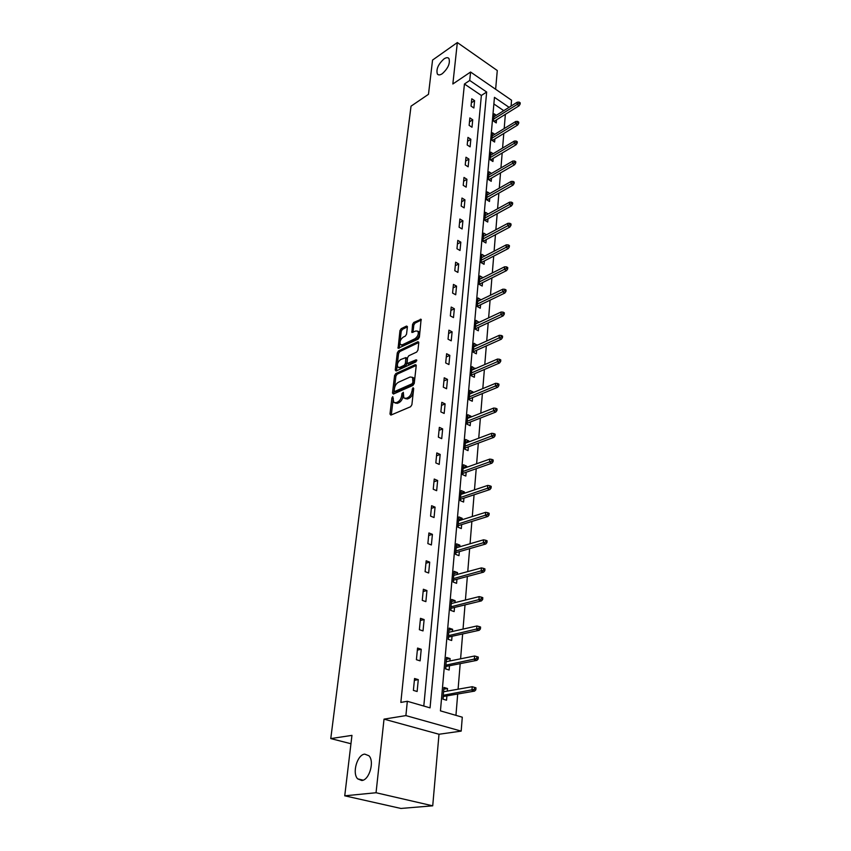 <?xml version="1.0" encoding="UTF-8"?>
<svg xmlns="http://www.w3.org/2000/svg" width="851" height="851" viewBox="0 0 851 851"><rect width="100%" height="100%" fill="white"/><g stroke="black" fill="none" stroke-linecap="round" stroke-linejoin="round"><path stroke-width="1.28" d="M392.779 396.63L391.896 398.002L389.981 414.043L390.875 415.107L410.608 406.735L411.895 404.714L413.703 388.439L413.043 387.716L411.916 391.215C411.363 394.268 410.001 396.406 407.831 397.63L406.172 398.342L403.81 397.949L403.331 392.29L401.938 393.598L401.693 395.683C401.14 398.715 399.8 400.832 397.651 402.034L396.034 402.736L393.736 402.353L392.779 396.63M393.29 398.247L391.29 414.937M413.618 389.194L413.235 391.843L411.916 391.215M403.363 393.747L403.012 396.3L401.693 395.683M442.286 73.697C448.115 68.367 450.328 63.304 448.945 58.517C447.881 57.283 446.222 57.421 443.967 58.932C438.18 64.272 435.989 69.325 437.382 74.069C438.425 75.282 440.063 75.165 442.286 73.697M361.749 780.495C369.291 780.282 374.759 761.326 368.94 755.762L364.749 754.124C357.25 754.539 351.878 773.229 357.686 778.867L361.749 780.495M407.384 326.954L406.491 326.061L401.172 328.688L399.949 330.624L398.098 348.304L418.128 339.145L419.383 337.166L421.117 319.285L413.788 322.444L412.554 324.401L411.884 332.464L415.894 330.965L417.915 331.22C418.852 333.964 417.884 336.464 415.022 338.719L402.31 344.825L400.374 344.57C399.449 341.857 400.406 339.379 403.225 337.134L405.31 336.113L406.544 334.166L407.384 326.954M423.798 706.053L481.368 95.472L464.444 84.004L469.731 80.462L470.582 72.027L511.547 100.216L511.079 106.077M344.74 795.813L376.046 792.738L432.723 805.823L400.906 808.45L344.74 795.813L351.952 735.37L330.773 738.583L411.033 106.173L428.478 94.312L432.563 60.059L457.338 42.55L452.849 83.994L470.582 72.027M432.723 805.823L438.999 734.253L384.024 719.138L376.046 792.738M384.024 719.138L405.895 715.595L407.331 701.288L430.053 707.862L486.666 92.025L469.731 80.462M464.444 84.004L400.842 702.415L407.331 701.288M395.821 373.578L394.587 375.536L392.492 393.034L393.385 394.056L412.98 385.397L414.256 383.386L416.224 365.643L415.288 364.654L395.821 373.578L397.119 374.195L395.885 376.153L393.79 393.875M395.247 370.025L397.3 352.867L398.523 350.92L417.852 341.708L418.777 342.645L417.958 350.069L416.692 352.059L408.757 355.771L407.501 357.75L407.108 363.537L416.15 359.813L415.916 361.898L396.13 371.004L395.247 370.025L396.534 370.653L398.576 353.495L397.3 352.867M495.633 89.259L497.282 70.527L457.338 42.55M330.773 738.583L350.952 743.742M417.128 691.501L418.288 679.63L414.554 678.502L413.384 690.384L417.128 691.501M420.107 660.865L421.234 649.27L417.554 648.079L416.405 659.695L420.107 660.865M423.021 630.921L424.128 619.571L420.49 618.337L419.373 629.697L423.021 630.921M425.872 601.636L426.947 590.541L423.362 589.254L422.266 600.359L425.872 601.636M428.659 572.989L429.712 562.128L426.17 560.798L425.096 571.67L428.659 572.989M431.383 544.959L432.414 534.343L428.915 532.96L427.862 543.598L431.383 544.959M434.053 517.536L435.063 507.143L431.606 505.717L430.574 516.121L434.053 517.536M436.659 490.687L437.648 480.507L434.233 479.049L433.233 489.24L436.659 490.687M439.212 464.401L440.18 454.434L436.808 452.934L435.829 462.912L439.212 464.401M441.722 438.659L442.669 428.904L439.339 427.372L438.371 437.137L441.722 438.659M444.169 413.448L445.105 403.895L441.807 402.321L440.861 411.895L444.169 413.448M446.573 388.747L447.488 379.386L444.233 377.78L443.307 387.162L446.573 388.747M448.924 364.547L449.817 355.367L446.605 353.739L445.69 362.93L448.924 364.547M451.232 340.825L452.104 331.837L448.924 330.167L448.041 339.177L451.232 340.825M453.498 317.572L454.349 308.753L451.211 307.062L450.339 315.902L453.498 317.572M455.71 294.776L456.551 286.127L453.445 284.415L452.583 293.074L455.71 294.776M457.891 272.416L458.71 263.938L455.636 262.193L454.796 270.682L457.891 272.416M460.019 250.492L460.827 242.163L457.785 240.397L456.966 248.737L460.019 250.492M462.114 228.972L462.912 220.803L459.891 219.015L459.093 227.196L462.114 228.972M464.167 207.867L464.944 199.847L461.965 198.038L461.178 206.059L464.167 207.867M466.178 187.146L466.944 179.284L463.997 177.444L463.221 185.327L466.178 187.146M468.156 166.807L468.912 159.084L465.986 157.233L465.231 164.966L468.156 166.807M470.103 146.84L470.837 139.266L467.954 137.394L467.199 144.989L470.103 146.84M472.007 127.246L472.73 119.8L469.869 117.906L469.135 125.363L472.007 127.246M473.879 107.992L474.592 100.673L471.762 98.78L471.039 106.098L473.879 107.992M455.945 715.361L457.7 694.022M458.093 689.204L460.189 663.642M460.593 658.812L462.636 633.942M463.029 629.091L465.018 604.901M465.423 600.029L467.359 576.478M467.763 571.595L469.646 548.661M470.05 543.768L471.88 521.44M472.284 516.536L474.071 494.793M474.475 489.868L476.22 468.699M476.624 463.763L478.326 443.137M478.73 438.201L480.379 418.096M480.783 413.15L482.4 393.556M482.804 388.609L484.379 369.515M484.783 364.558L486.315 345.931M486.719 340.985L488.208 322.827M488.623 317.87L490.08 300.158M490.484 295.201L491.899 277.926M492.314 272.98L493.697 256.119M494.101 251.173L495.452 234.727M495.867 229.77L497.186 213.729M497.59 208.782L498.877 193.113M499.282 188.167L500.537 172.881M500.952 167.945L502.175 153.01M502.579 148.074L503.781 133.501M504.186 128.575L505.356 114.342M503.76 110.662L493.867 103.96M447.318 691.108L447.53 688.533L443.935 687.438L442.914 699.15L446.53 700.224L446.903 695.884M449.913 660.961L450.115 658.589L446.562 657.44L445.552 668.897L449.126 670.024L449.498 665.759M452.445 631.474L452.636 629.304L449.126 628.112L448.147 639.314L451.668 640.495L452.041 636.282M454.934 602.625L455.104 600.657L451.636 599.412L450.679 610.369L454.157 611.603L454.519 607.465M457.37 574.404L457.519 572.617L454.094 571.319L453.157 582.052L456.593 583.329L456.944 579.254M459.742 546.778L459.88 545.172L456.498 543.832L455.583 554.341L458.976 555.66L459.327 551.65M462.072 519.738L462.199 518.302L458.859 516.919L457.955 527.205L461.316 528.567L461.657 524.62M464.359 493.272L464.465 491.984L461.157 490.57L460.274 500.643L463.593 502.037L463.933 498.154M466.582 467.337L466.688 466.21L463.423 464.763L462.55 474.624L465.837 476.06L466.167 472.231M468.773 441.935L468.858 440.967L465.635 439.478L464.784 449.147L468.029 450.615L468.348 446.839M470.922 417.054L470.986 416.224L467.795 414.703L466.965 424.17L470.178 425.681L470.497 421.958M473.018 392.662L473.082 391.981L469.922 390.428L469.114 399.704L472.284 401.246L472.592 397.577M475.081 368.76L472.007 366.621L471.209 375.716L474.347 377.291L474.656 373.685M477.092 345.325L474.05 343.293L473.262 352.208L476.369 353.814L476.677 350.25M479.07 322.348L476.049 320.401L475.284 329.156L478.347 330.784L478.656 327.273M481.017 299.807L478.017 297.967L477.262 306.541L480.294 308.2L480.592 304.732M482.921 277.703L479.943 275.947L479.198 284.362L482.198 286.042L482.496 282.628M484.751 256.034L481.826 254.343L481.102 262.608L484.07 264.31L484.368 260.938M486.485 234.802L483.687 233.142L482.974 241.248L485.91 242.982L486.198 239.652M488.187 213.963L485.506 212.335L484.804 220.292L487.719 222.047L487.995 218.76M489.878 193.507L487.293 191.911L486.612 199.719L489.485 201.496L489.761 198.251M491.538 173.434L489.048 171.849L488.378 179.518L491.218 181.316L491.495 178.114M493.165 153.712L490.772 152.159L490.112 159.69L492.931 161.499L493.197 158.35M494.771 134.341L492.463 132.809L491.814 140.213L494.601 142.043L494.878 138.926M496.356 115.311L494.123 113.811L493.484 121.076L496.25 122.927L496.516 119.853M509.089 107.332L494.452 97.344L440.446 710.872L462.284 717.191L461.178 731.115L405.895 715.595M438.999 734.253L461.178 731.115M481.368 95.472L486.666 92.025M447.53 688.533L443.775 689.204M418.288 679.63L414.373 680.375M421.234 649.27L417.352 650.1M450.115 658.589L446.392 659.344M424.128 619.571L420.277 620.496M452.636 629.304L448.945 630.144M426.947 590.541L423.138 591.541M455.104 600.657L451.445 601.561M429.712 562.128L425.925 563.224M457.519 572.617L453.891 573.595M432.414 534.343L428.659 535.502M459.88 545.172L456.296 546.225M435.063 507.143L431.34 508.377M462.199 518.302L458.636 519.418M437.648 480.507L433.967 481.815M464.465 491.984L460.934 493.176M440.18 454.434L436.531 455.806M466.688 466.21L463.178 467.465M442.669 428.904L439.042 430.34M468.858 440.967L465.391 442.275M445.105 403.895L441.509 405.384M470.986 416.224L467.55 417.586M447.488 379.386L443.914 380.94M473.082 391.981L469.667 393.396M449.817 355.367L446.286 356.973M475.124 368.206L471.741 369.674M452.104 331.837L448.594 333.486M477.134 344.9L473.773 346.421M454.349 308.753L450.87 310.455M479.102 322.05L475.773 323.614M456.551 286.127L453.104 287.883M481.028 299.626L477.73 301.233M458.71 263.938L455.285 265.735M482.921 277.639L479.645 279.288M460.827 242.163L457.434 244.003M462.912 220.803L459.529 222.685M464.944 199.847L461.593 201.772M466.944 179.284L463.625 181.242M468.912 159.084L465.614 161.084M470.837 139.266L467.561 141.298M472.73 119.8L469.486 121.863M474.592 100.673L471.369 102.769M395.055 402.97L397.343 403.353L396.034 402.736M403.012 396.3C402.459 399.321 401.108 401.438 398.97 402.651L397.343 403.353M405.14 398.576L407.491 398.959L406.172 398.342M413.235 391.843C412.682 394.885 411.32 397.023 409.15 398.247L407.491 398.959M416.245 365.451L397.119 374.195M394.183 390.726L394.811 391.439L412.001 383.812L412.895 382.407L412.565 377.365L410.161 376.982L398.438 382.259C396.321 383.482 394.992 385.577 394.449 388.556L394.183 390.726M394.598 391.492L396.119 392.045L394.811 391.439M413.873 377.993L412.565 377.365L413.873 377.993L414.448 380.854L413.32 384.439L396.119 392.045M418.788 342.517L399.8 351.559L398.576 353.495M407.501 363.728L409.15 364.281L416.745 360.781M400.63 359.579C397.768 361.835 396.811 364.356 397.768 367.132L399.704 367.419L404.182 365.345L405.427 363.377L405.831 357.59L400.63 359.579M398.789 367.632L401.002 368.047L399.704 367.419M406.735 358.048L407.289 359.09L406.725 364.005L405.48 365.973L401.002 368.047M401.332 345.049L403.597 345.463L402.31 344.825M418.032 331.379L419.192 331.879C420.128 334.613 419.171 337.113 416.299 339.368L403.597 345.463M421.288 320.019L415.054 323.103L413.82 325.061L412.99 332.379M407.395 326.89L402.438 329.337L401.225 331.262L399.204 348.219M443.701 690.097L443.722 691.746M443.307 696.501L443.063 699.203M443.148 696.49L443.063 697.373M475.815 689.821L475.964 687.831L474.518 687.385L474.369 689.374L475.815 689.821L474.571 691.108L471.954 690.299L472.231 686.714L443.552 691.767M474.369 689.374L443.243 695.288M474.571 691.108L443.233 696.512M472.231 686.714L474.518 687.385M446.318 660.206L446.35 661.674M445.935 666.461L445.711 668.95M445.775 666.439L445.69 667.333M478.145 659.036L478.294 657.089L476.858 656.621L476.709 658.568L478.145 659.036L476.911 660.355L474.326 659.504L474.592 656.004L446.19 661.706M476.709 658.568L445.881 665.142M476.911 660.355L445.86 666.471M474.592 656.004L476.858 656.621M448.871 630.974L448.924 632.272M448.498 637.069L448.296 639.367M448.339 637.059L448.264 637.952M480.421 628.942L480.57 627.038L479.156 626.549L479.007 628.453L480.421 628.942L479.198 630.293L476.645 629.41L476.911 625.974L448.754 632.304M479.007 628.453L448.466 635.665M479.198 630.293L448.424 637.08M476.911 625.974L479.156 626.549M451.381 602.38L451.434 603.497M451.019 608.316L450.828 610.422M450.86 608.305L450.785 609.199M482.655 599.519L482.794 597.657L481.389 597.147L481.251 599.008L482.655 599.519L481.432 600.891L478.911 599.976L479.177 596.615L451.275 603.54M481.251 599.008L450.987 606.827M481.432 600.891L450.945 608.337M479.177 596.615L481.389 597.147M453.828 574.393L453.902 575.34M453.477 580.18L453.306 582.105M453.317 580.169L453.243 581.063M484.825 570.744L484.964 568.915L483.581 568.383L483.442 570.213L484.825 570.744L483.623 572.138L481.134 571.181L481.389 567.904L453.743 575.382M483.442 570.213L453.455 578.606M483.623 572.138L453.402 580.201M481.389 567.904L483.581 568.383M456.221 546.991L456.306 547.789M455.881 552.639L455.732 554.395M455.732 552.629L455.647 553.522M486.953 542.587L487.091 540.8L485.73 540.257L485.591 542.044L486.953 542.587L485.761 544.012L483.304 543.023L483.549 539.811L456.147 547.831M485.591 542.044L455.87 550.98M485.761 544.012L455.817 552.661M483.549 539.811L485.73 540.257M458.572 520.163L458.668 520.812M458.242 525.673L458.104 527.269M458.093 525.663L458.008 526.556M489.038 515.046L489.176 513.291L487.825 512.727L487.697 514.472L489.038 515.046L487.857 516.483L485.421 515.472L485.666 512.323L458.508 520.865M487.697 514.472L458.242 523.95M487.857 516.483L458.168 525.695M485.666 512.323L487.825 512.727M460.551 499.271L460.423 500.707M460.402 499.26L460.317 500.154M491.08 488.08L491.208 486.368L489.878 485.793L489.75 487.495L491.08 488.08L489.899 489.548L487.506 488.506L487.74 485.421L460.816 494.452M489.75 487.495L460.561 497.473M489.899 489.548L460.476 499.292M487.74 485.421L489.878 485.793M462.806 473.411L462.699 474.688M462.657 473.401L462.582 474.294M493.08 461.689L493.208 460.019L491.889 459.412L491.761 461.093L493.08 461.689L491.91 463.178L489.538 462.104L489.772 459.093L463.082 468.582M491.761 461.093L462.827 471.539M491.91 463.178L462.742 473.443M489.772 459.093L491.889 459.412M465.029 448.083L464.923 449.211M464.88 448.073L464.806 448.966M495.027 435.84L495.154 434.201L493.857 433.595L493.729 435.233L495.027 435.84L493.878 437.35L491.527 436.255L491.761 433.297L465.306 443.243M493.729 435.233L465.05 446.137M493.878 437.35L464.954 448.105M491.761 433.297L493.857 433.595M467.199 423.255L466.976 424.138M496.941 410.533L497.069 408.927L495.782 408.299L495.665 409.905L496.941 410.533L495.793 412.054L493.484 410.937L493.708 408.044L467.476 418.415M495.665 409.905L467.22 421.256M467.05 423.245L467.114 424.202M495.793 412.054L467.125 423.277M493.708 408.044L495.782 408.299M469.326 398.928L469.252 399.768M498.824 385.737L498.941 384.173L497.675 383.524L497.548 385.099L498.824 385.737L497.686 387.279L495.388 386.131L495.612 383.301L469.603 394.077M497.548 385.099L469.358 396.864M469.178 398.917L469.241 399.768M497.686 387.279L469.252 398.949M495.612 383.301L497.675 383.524M471.411 375.078L471.348 375.791L471.263 375.068M500.665 361.452L500.782 359.909L499.516 359.25L499.399 360.792L500.665 361.452L499.526 363.005L497.261 361.835L497.484 359.058L471.688 370.228M499.399 360.792L471.454 372.951M499.526 363.005L471.337 375.1M497.484 359.058L499.516 359.25M473.454 351.686L473.401 352.282M502.462 337.645L502.579 336.134L501.335 335.464L501.218 336.975L502.462 337.645L501.335 339.219L499.101 338.017L499.314 335.305L473.741 346.846M501.218 336.975L473.507 349.516M473.316 351.676L473.379 352.271M501.335 339.219L473.39 351.718M499.314 335.305L501.335 335.464M504.228 314.306L504.335 312.828L503.111 312.147L502.994 313.625L504.228 314.306L503.111 315.891L500.899 314.679L501.101 312.019L475.741 323.912M502.994 313.625L475.518 326.529M503.111 315.891L475.39 328.784M501.101 312.019L503.111 312.147M505.962 291.425L506.068 289.978L504.856 289.287L504.739 290.744L505.962 291.425L504.856 293.031L502.664 291.797L502.867 289.18L477.709 301.414M504.739 290.744L477.485 303.988M504.856 293.031L477.358 306.296M502.867 289.18L504.856 289.287M507.653 268.99L507.76 267.576L506.558 266.874L506.451 268.299L507.653 268.99L506.558 270.607L504.388 269.352L504.59 266.799L479.645 279.351M506.451 268.299L479.421 281.872M506.558 270.607L479.294 284.234M504.59 266.799L506.558 266.874M509.324 246.992L509.419 245.599L508.238 244.886L508.132 246.29L509.324 246.992L508.228 248.62L506.09 247.343L506.281 244.833L481.538 257.704M508.132 246.29L481.315 260.183M508.228 248.62L481.187 262.587M506.281 244.833L508.238 244.886M483.102 241.301L509.877 227.047L507.749 225.76L483.177 238.886M509.77 224.696L510.951 225.409L511.057 224.036L509.877 223.324L509.77 224.696L507.749 225.76L507.941 223.292L483.389 236.461M507.941 223.292L509.877 223.324M510.951 225.409L509.877 227.047M512.557 204.229L512.653 202.889L511.494 202.166L511.387 203.506L512.557 204.229L511.483 205.878L509.387 204.58L509.568 202.166L485.219 215.611M511.387 203.506L485.006 217.994M511.483 205.878L484.996 220.409M509.568 202.166L511.494 202.166M514.121 183.454L514.227 182.135L513.068 181.401L512.972 182.72L514.121 183.454L513.057 185.114L510.983 183.795L511.164 181.423L487.006 195.134M512.972 182.72L486.804 197.485M513.057 185.114L486.878 199.889M511.164 181.423L513.068 181.401M515.663 163.062L515.77 161.764L514.621 161.02L514.525 162.318L515.663 163.062L514.61 164.732L512.557 163.392L512.738 161.062L488.772 175.04M514.525 162.318L488.57 177.338M514.61 164.732L488.708 179.731M512.738 161.062L514.621 161.02M517.185 143.042L517.28 141.766L516.153 141.021L516.057 142.287L517.185 143.042L516.131 144.713L514.1 143.372L514.281 141.085L490.495 155.308M516.057 142.287L490.293 157.563M516.131 144.713L490.506 159.945M514.281 141.085L516.153 141.021M518.674 123.384L518.759 122.14L517.642 121.374L517.546 122.629L518.674 123.384L517.631 125.065L515.621 123.703L515.791 121.459L492.186 135.915M517.546 122.629L491.995 138.139M517.631 125.065L492.272 140.511M515.791 121.459L517.642 121.374M520.131 104.077L520.227 102.854L519.11 102.088L519.025 103.322L520.131 104.077L519.099 105.769L517.1 104.396L517.27 102.194L493.857 116.874M519.025 103.322L493.665 119.055M519.099 105.769L493.995 121.416M517.27 102.194L519.11 102.088M393.215 398.619L391.896 398.002M413.458 389.747L412.15 389.12M403.246 394.215L401.938 393.598M398.97 402.651L397.651 402.034M409.15 398.247L407.831 397.63M391.3 414.639L389.981 414.043M416.203 365.1L415.288 364.654M393.8 393.641L392.492 393.034M395.885 376.153L394.587 375.536M413.32 384.439L412.001 383.812M414.203 383.046L412.895 382.407M414.448 380.854L413.139 380.227M399.8 351.559L398.523 350.92M418.766 342.166L417.852 341.708M409.15 364.281L407.852 363.654M416.788 360.133L416.15 359.813M405.48 365.973L404.182 365.345M406.725 364.005L405.427 363.377M407.289 359.09L406.001 358.452M416.299 339.368L415.022 338.719M413.001 332.294L411.724 331.645M413.82 325.061L412.554 324.401M415.054 323.103L413.788 322.444M421.277 319.668L420.351 319.189M399.215 348.102L397.938 347.463M401.225 331.262L399.949 330.624M402.438 329.337L401.172 328.688M407.374 326.507L406.491 326.061M363.122 780.154L357.686 778.867M438.499 74.824L437.382 74.069M407.118 358.228L405.831 357.59M419.192 331.879L417.915 331.22"/></g></svg>
